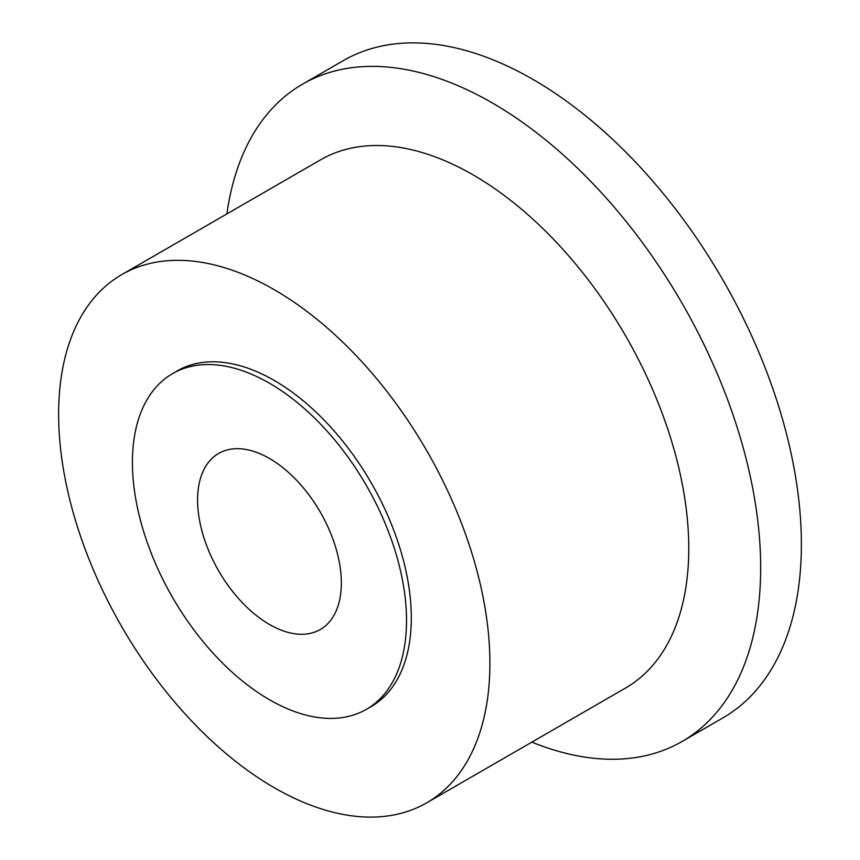 <?xml version="1.0" encoding="UTF-8"?>
<svg xmlns="http://www.w3.org/2000/svg" width="860" height="860" viewBox="0 0 860 860"><rect width="100%" height="100%" fill="white"/><g stroke="black" fill="none" stroke-linecap="round" stroke-linejoin="round"><path stroke-width="1.29" d="M366.381 709.328L371.165 706.565A193.822 111.907 -120 0 0 411.316 617.835A193.822 111.907 -120 0 0 326.703 422.787A193.822 111.907 -120 0 0 177.353 370.853L172.559 373.627A193.822 111.907 -120 0 0 132.418 462.358A193.822 111.907 -120 0 0 217.021 657.405A193.822 111.907 -120 0 0 366.381 709.328A193.822 111.907 -120 0 0 406.522 620.608A193.822 111.907 -120 0 0 321.919 425.55A193.822 111.907 -120 0 0 172.559 373.627M426.743 802.821L625.607 688A304.967 176.074 -120 0 0 688.763 548.4A304.967 176.074 -120 0 0 555.646 241.499A304.967 176.074 -120 0 0 320.651 159.788L121.776 274.609A304.967 176.074 -120 0 0 58.62 414.208A304.967 176.074 -120 0 0 191.737 721.11A304.967 176.074 -120 0 0 426.743 802.821A304.967 176.074 -120 0 0 489.899 663.211A304.967 176.074 -120 0 0 356.782 356.309A304.967 176.074 -120 0 0 121.776 274.609M531.846 742.137A379.507 219.106 -120 0 0 682.066 741.481A379.507 219.106 -120 0 0 760.67 567.75A379.507 219.106 -120 0 0 595.012 185.835A379.507 219.106 -120 0 0 302.559 84.151A379.507 219.106 -120 0 0 226.889 213.925M682.066 741.481L722.776 717.982A379.507 219.106 -120 0 0 801.38 544.24A379.507 219.106 -120 0 0 635.723 162.325A379.507 219.106 -120 0 0 343.28 60.651L302.559 84.151M269.47 458.477A101.652 58.695 60 0 1 335.873 548.056A101.652 58.695 60 0 1 320.296 629.509A101.652 58.695 60 0 1 269.47 624.478A101.652 58.695 60 0 1 203.057 534.899A101.652 58.695 60 0 1 218.644 453.446A101.652 58.695 60 0 1 269.47 458.477"/></g></svg>
